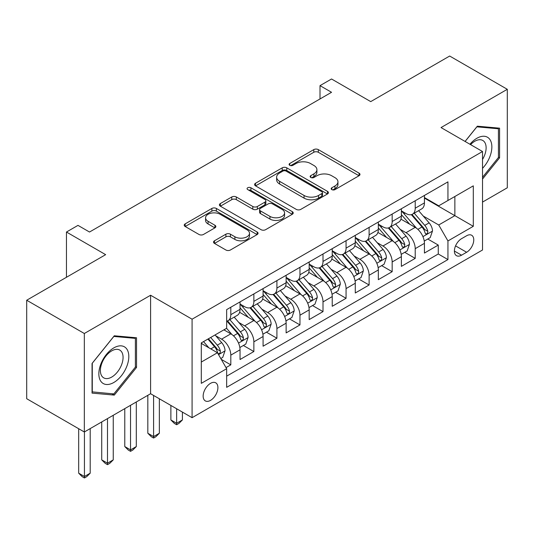 <?xml version="1.0" encoding="UTF-8"?>
<svg xmlns="http://www.w3.org/2000/svg" width="534" height="534" viewBox="0 0 534 534"><rect width="100%" height="100%" fill="white"/><g stroke="black" fill="none" stroke-linecap="round" stroke-linejoin="round"><path stroke-width="0.8" d="M331.834 189.617A2.243 1.295 0 0 0 335.005 189.617L359.042 175.739A3.197 1.849 0 0 0 359.983 174.431A3.197 1.849 0 0 0 359.042 173.123L318.317 149.613A3.197 1.849 0 0 0 313.792 149.613L289.755 163.491A2.243 1.295 0 0 0 289.094 164.405A2.243 1.295 0 0 0 289.755 165.32A2.243 1.295 0 0 0 292.919 165.32L296.03 163.524A10.239 5.914 0 0 1 310.514 163.524L313.905 165.487A10.239 5.914 0 0 1 316.902 169.665A10.239 5.914 0 0 1 313.905 173.844L310.795 175.639A2.243 1.295 0 0 0 310.141 176.554A2.243 1.295 0 0 0 310.795 177.468A2.243 1.295 0 0 0 313.965 177.468L317.076 175.673A10.239 5.914 0 0 1 331.554 175.673L334.945 177.635A10.239 5.914 0 0 1 337.949 181.814A10.239 5.914 0 0 1 334.945 185.992L331.834 187.788A2.243 1.295 0 0 0 331.18 188.702A2.243 1.295 0 0 0 331.834 189.617L331.834 187.788M210.529 400.38A10.433 6.021 120 0 0 217.338 391.188A10.433 6.021 120 0 0 215.743 382.825A10.433 6.021 120 0 0 210.529 383.345A10.433 6.021 120 0 0 203.714 392.537A10.433 6.021 120 0 0 205.31 400.894A10.433 6.021 120 0 0 210.529 400.38M214.468 240.787A3.197 1.849 0 0 0 213.527 242.096A3.197 1.849 0 0 0 214.468 243.404L225.895 249.999A3.197 1.849 0 0 0 230.414 249.999L257.114 234.586A3.197 1.849 0 0 0 258.055 233.278A3.197 1.849 0 0 0 257.114 231.976L216.39 208.46A3.197 1.849 0 0 0 211.864 208.46L185.164 223.873A3.197 1.849 0 0 0 184.23 225.181A3.197 1.849 0 0 0 185.164 226.489L198.968 234.453A3.197 1.849 0 0 0 203.494 234.453L214.922 227.858A3.197 1.849 0 0 0 215.856 226.549A3.197 1.849 0 0 0 214.922 225.248L208.073 221.296A8.557 4.939 0 0 1 205.57 217.799A8.557 4.939 0 0 1 210.85 213.233A8.557 4.939 0 0 1 220.182 214.308L246.988 229.787A8.557 4.939 0 0 1 249.498 233.278A8.557 4.939 0 0 1 244.212 237.844A8.557 4.939 0 0 1 234.887 236.776L230.414 234.192A3.197 1.849 0 0 0 225.895 234.192L214.468 240.787L214.468 243.404M482.522 202.092L507.3 187.781L507.3 89.305L449.675 56.03L370.729 101.614L331.541 78.992L320.013 85.64L331.541 92.295L89.512 232.03L77.984 225.375L66.463 232.03L66.463 277.279M84.325 333.503L84.325 431.986L150.595 393.725L150.595 295.242L84.325 333.503L26.7 300.235L105.645 254.658L66.463 232.03M150.595 295.242L192.086 319.198L482.522 151.516L482.522 249.999L192.086 417.681L192.086 319.198M507.3 89.305L441.031 127.566L482.522 151.516M296.257 209.375A3.197 1.849 0 0 0 300.782 209.375L327.482 193.962A3.197 1.849 0 0 0 328.417 192.654A3.197 1.849 0 0 0 327.482 191.346L286.758 167.836A3.197 1.849 0 0 0 282.232 167.836L255.532 183.249A3.197 1.849 0 0 0 254.598 184.557A3.197 1.849 0 0 0 255.532 185.859L296.257 209.375M248.624 190.104A2.243 1.295 0 0 1 250.893 190.418L250.893 187.754L292.298 211.658A3.197 1.849 0 0 1 293.233 212.966A3.197 1.849 0 0 1 292.298 214.274L265.598 229.687A3.197 1.849 0 0 1 261.073 229.687L220.348 206.177L220.348 203.561A3.197 1.849 0 0 0 219.414 204.869A3.197 1.849 0 0 0 220.348 206.177M220.348 203.561L231.776 196.966A3.197 1.849 0 0 1 236.302 196.966L252.816 206.498A3.197 1.849 0 0 0 257.341 206.498L264.924 202.126A3.197 1.849 0 0 0 265.859 200.817A3.197 1.849 0 0 0 264.924 199.509L247.729 189.583A2.243 1.295 0 0 1 247.068 188.669A2.243 1.295 0 0 1 248.45 187.474A2.243 1.295 0 0 1 250.893 187.754M84.325 431.986L26.7 398.718L26.7 300.235M226.029 367.606L230.808 364.849L221.243 359.322M215.803 335.819L221.59 339.163A13.036 7.529 60 0 1 230.808 355.13L240.033 349.81L240.033 359.522L253.864 351.539L243.371 345.485M238.852 322.509L244.639 325.853A13.036 7.529 60 0 1 253.864 341.82L263.082 336.5L263.082 346.212L276.912 338.229L266.426 332.175M261.907 309.206L267.694 312.544A13.036 7.529 60 0 1 276.912 328.517L286.131 323.19L286.131 332.909L299.961 324.919L289.475 318.865M284.956 295.896L290.743 299.24A13.036 7.529 60 0 1 299.961 315.207L309.179 309.887L309.179 319.599L323.01 311.616L312.523 305.561M308.005 282.586L313.792 285.93A13.036 7.529 60 0 1 323.01 301.897L332.235 296.577L332.235 306.289L346.065 298.306L335.572 292.252M331.053 269.283L336.841 272.62A13.036 7.529 60 0 1 346.065 288.594L355.284 283.267L355.284 292.986L369.114 284.996L358.628 278.942M354.109 255.973L359.896 259.31A13.036 7.529 60 0 1 369.114 275.284L378.332 269.957L378.332 279.676L392.163 271.693L381.676 265.638M377.158 242.663L382.945 246.007A13.036 7.529 60 0 1 392.163 261.974L401.381 256.654L401.381 266.366L415.212 258.383L415.212 248.67A13.036 7.529 -120 0 0 405.994 232.697L400.206 229.353M404.725 252.328L415.212 258.383M240.033 349.81A13.036 7.529 -120 0 0 230.808 333.837L223.893 329.845M263.082 336.5A13.036 7.529 -120 0 0 253.864 320.534L239.606 312.303M286.131 323.19A13.036 7.529 -120 0 0 276.912 307.224L262.655 298.993M309.179 309.887A13.036 7.529 -120 0 0 299.961 293.914L285.71 285.683M332.235 296.577A13.036 7.529 -120 0 0 323.01 280.604L308.759 272.373M355.284 283.267A13.036 7.529 -120 0 0 346.065 267.3L331.808 259.07M378.332 269.957A13.036 7.529 -120 0 0 369.114 253.99L354.856 245.76M401.381 256.654A13.036 7.529 -120 0 0 392.163 240.68L377.905 232.45M466.616 235.761L461.543 238.685A10.106 5.834 120 0 0 454.941 247.589A10.106 5.834 120 0 0 456.49 255.686A10.106 5.834 120 0 0 461.543 255.185L466.616 252.262A10.106 5.834 120 0 0 473.217 243.357A10.106 5.834 120 0 0 471.669 235.26A10.106 5.834 120 0 0 466.616 235.761M201.305 362.052L217.445 352.734L226.663 368.707L226.663 387.337L447.946 259.577L447.946 240.947L438.728 224.981L423.255 216.05M226.663 368.707L201.305 383.345L201.305 342.888L226.663 328.25L226.663 309.62L447.946 181.86L447.946 200.49L473.298 185.852L473.298 226.309L447.946 240.947M240.033 304.026L244.639 306.69A13.036 7.529 60 0 0 251.16 307.337L260.378 302.01A13.036 7.529 -120 0 0 263.082 296.043L263.082 288.594M263.082 290.723L267.694 293.38A13.036 7.529 60 0 0 274.209 294.027L283.434 288.707A13.036 7.529 -120 0 0 286.131 282.733L286.131 275.284M286.131 277.413L290.743 280.076A13.036 7.529 60 0 0 297.264 280.717L306.483 275.397A13.036 7.529 -120 0 0 309.179 269.43L309.179 261.974M309.179 264.103L313.792 266.766A13.036 7.529 60 0 0 320.313 267.414L329.531 262.087A13.036 7.529 -120 0 0 332.235 256.12L332.235 248.664M332.235 250.793L336.841 253.456A13.036 7.529 60 0 0 343.362 254.104L352.58 248.777A13.036 7.529 -120 0 0 355.284 242.81L355.284 235.361M355.284 237.49L359.896 240.146A13.036 7.529 60 0 0 366.411 240.794L375.636 235.474A13.036 7.529 -120 0 0 378.332 229.507L378.332 222.051M378.332 224.18L382.945 226.843A13.036 7.529 60 0 0 389.466 227.491L398.684 222.164A13.036 7.529 -120 0 0 401.381 216.197L401.381 208.741M226.663 376.156L438.267 253.99L438.267 245.073L424.437 253.056L424.437 243.344A13.036 7.529 -120 0 0 415.212 227.377L400.961 219.147M401.381 210.87L405.994 213.533A13.036 7.529 -120 0 0 412.515 214.181A13.036 7.529 -120 0 0 415.212 208.213L415.212 200.757M412.515 214.181L421.733 208.854A13.036 7.529 -120 0 0 424.437 202.887L424.437 195.437M230.808 307.224L230.808 314.673A13.036 7.529 60 0 1 228.111 320.64A13.036 7.529 60 0 1 226.663 321.168M228.111 320.64L237.33 315.32A13.036 7.529 -120 0 0 240.033 309.353L240.033 301.897M253.864 293.914L253.864 301.37A13.036 7.529 60 0 1 251.16 307.337M276.912 280.604L276.912 288.06A13.036 7.529 60 0 1 274.209 294.027M299.961 267.3L299.961 274.75A13.036 7.529 60 0 1 297.264 280.717M323.01 253.99L323.01 261.44A13.036 7.529 60 0 1 320.313 267.414M346.065 240.68L346.065 248.136A13.036 7.529 60 0 1 343.362 254.104M369.114 227.371L369.114 234.827A13.036 7.529 60 0 1 366.411 240.794M392.163 214.067L392.163 221.517A13.036 7.529 60 0 1 389.466 227.491M392.163 261.974L392.163 271.693M369.114 275.284L369.114 284.996M346.065 288.594L346.065 298.306M323.01 301.897L323.01 311.616M299.961 315.207L299.961 324.919M276.912 328.517L276.912 338.229M253.864 341.82L253.864 351.539M230.808 355.13L230.808 364.849M217.445 352.734L201.305 343.422M438.728 224.981L454.861 215.663L454.861 196.499L473.298 185.852M424.437 198.094L473.298 226.309M424.437 197.567L438.728 205.817L447.946 200.49M150.595 393.725L192.086 417.681M320.013 85.64L320.013 98.95M427.774 239.018L438.267 245.073M438.267 253.99L447.946 259.577M482.522 179.05L499.577 157.83L499.577 128.173L477.336 126.184L465.067 141.443M92.048 393.117L114.289 395.1L136.537 367.432L136.537 337.775L114.289 335.786L92.048 363.46L92.048 393.117M498.429 157.163L499.577 157.83M135.382 366.765L136.537 367.432M111.94 393.745L114.289 395.1M332.729 189.93L334.945 188.656A10.239 5.914 0 0 0 337.949 184.477L337.949 181.814M316.902 169.665L316.902 172.328A10.239 5.914 0 0 1 313.905 176.507L311.689 177.782M359.002 175.766L318.317 152.277A3.197 1.849 0 0 0 313.792 152.277L290.65 165.64M327.435 193.982L286.758 170.5A3.197 1.849 0 0 0 282.232 170.5L255.572 185.885M321.822 193.568A2.243 1.295 0 0 0 322.483 192.654A2.243 1.295 0 0 0 321.822 191.739L286.077 171.1A2.243 1.295 0 0 0 282.907 171.1L279.629 172.996A10.239 5.914 0 0 0 276.632 177.175A10.239 5.914 0 0 0 279.629 181.353L304.066 195.464A10.239 5.914 0 0 0 318.544 195.464L321.822 193.568L321.822 196.232A2.243 1.295 0 0 0 322.483 195.317L322.483 192.654M276.632 177.175L276.632 179.838A10.239 5.914 0 0 0 279.629 184.016L279.629 181.353M321.822 196.232L318.544 198.127A10.239 5.914 0 0 1 304.066 198.127L279.629 184.016M220.395 206.197L231.776 199.629L231.776 196.966M265.859 200.817L265.859 203.481A3.197 1.849 0 0 1 264.924 204.789L257.341 209.161A3.197 1.849 0 0 1 252.816 209.161L236.302 199.629A3.197 1.849 0 0 0 231.776 199.629M250.893 190.418L292.258 214.301M269.957 216.397A8.557 4.939 0 0 0 279.282 217.465A8.557 4.939 0 0 0 284.569 212.899A8.557 4.939 0 0 0 282.059 209.408L272.614 203.955A3.197 1.849 0 0 0 268.088 203.955L260.512 208.327A3.197 1.849 0 0 0 259.571 209.635A3.197 1.849 0 0 0 260.512 210.943L269.957 216.397L269.957 219.06A8.557 4.939 0 0 0 279.282 220.128A8.557 4.939 0 0 0 284.569 215.562L284.569 212.899M259.571 209.635L259.571 212.298A3.197 1.849 0 0 0 260.512 213.607L260.512 210.943M269.957 219.06L260.512 213.607M249.498 233.278L249.498 235.941A8.557 4.939 0 0 1 244.212 240.507A8.557 4.939 0 0 1 234.887 239.432L230.414 236.856A3.197 1.849 0 0 0 225.895 236.856L214.508 243.431M205.57 217.799L205.57 220.462A8.557 4.939 0 0 0 208.073 223.953L208.073 221.296M214.875 227.884L208.073 223.953M257.074 234.613L216.39 211.124A3.197 1.849 0 0 0 211.864 211.124L185.211 226.509M424.243 241.061L430.197 237.623L432.5 230.968A8.637 4.986 -120 0 0 429.136 222.858L418.603 210.663M416.493 228.218L404.004 213.754A24.938 14.398 -120 0 0 401.381 211.017M409.645 224.16L402.656 216.07A20.699 11.948 -120 0 0 401.381 214.681M411.34 214.648L421.994 226.983A8.637 4.986 60 0 1 425.071 232.931L425.698 233.959L426.866 233.792L427.647 232.844L427.834 231.335A8.637 4.986 -120 0 0 424.757 225.381L414.224 213.193M411.968 214.448L423.409 227.698A4.399 2.543 60 0 1 424.523 229.42L427.834 231.335M482.522 168.343A21.186 12.235 120 0 0 491.58 143.766A21.186 12.235 120 0 0 476.875 138.279A21.186 12.235 120 0 0 469.933 144.253M482.522 159.459A16.04 9.265 120 0 0 482.796 140.469A16.04 9.265 120 0 0 474.773 141.263A16.04 9.265 120 0 0 470.574 144.621M465.114 141.47L476.875 126.838L498.429 128.767L498.429 157.503L482.522 177.288M497 127.94L498.429 128.767M126.805 366.337A21.186 12.235 120 0 0 121.325 345.872A21.186 12.235 120 0 0 100.853 364.021A21.186 12.235 120 0 0 106.339 384.487A21.186 12.235 120 0 0 126.805 366.337M121.552 364.842A16.04 9.265 120 0 0 119.749 350.07A16.04 9.265 120 0 0 101.907 363.087A16.04 9.265 120 0 0 103.709 377.858A16.04 9.265 120 0 0 121.552 364.842M92.275 391.989L92.275 363.254L113.829 336.44L135.382 338.369L135.382 367.105L113.829 393.912L92.048 391.856M133.954 337.541L135.382 338.369M401.188 254.371L407.148 250.927L409.451 244.278A8.637 4.986 -120 0 0 406.087 236.161L395.554 223.973M393.445 241.528L380.956 227.063A24.938 14.398 -120 0 0 378.332 224.32M386.596 237.47L379.607 229.38A20.699 11.948 -120 0 0 378.332 227.991M388.291 227.958L398.938 240.287A8.637 4.986 60 0 1 402.022 246.241L402.649 247.262L403.817 247.102L404.598 246.147L404.785 244.645A8.637 4.986 -120 0 0 401.708 238.691L391.175 226.496M388.912 227.758L400.36 241.008A4.399 2.543 60 0 1 401.468 242.73L404.785 244.645M378.139 267.674L384.093 264.237L386.402 257.582A8.637 4.986 -120 0 0 383.038 249.471L372.505 237.276M370.396 254.831L357.907 240.373A24.938 14.398 -120 0 0 355.284 237.63M363.547 250.773L356.558 242.69A20.699 11.948 -120 0 0 355.284 241.295M365.236 241.261L375.889 253.597A8.637 4.986 60 0 1 378.973 259.551L379.601 260.572L380.769 260.405L381.55 259.457L381.737 257.949A8.637 4.986 -120 0 0 378.659 252.001L368.126 239.806M365.863 241.061L377.311 254.317A4.399 2.543 60 0 1 378.419 256.04L381.737 257.949M355.09 280.984L361.044 277.546L363.347 270.892A8.637 4.986 -120 0 0 359.983 262.781L349.456 250.586M347.347 268.141L334.851 253.683A24.938 14.398 -120 0 0 332.235 250.94M340.492 264.083L333.51 255.993A20.699 11.948 -120 0 0 332.235 254.605M342.187 254.571L352.841 266.907A8.637 4.986 60 0 1 355.918 272.854L356.545 273.882L357.713 273.715L358.494 272.767L358.688 271.259A8.637 4.986 -120 0 0 355.604 265.311L345.077 253.116M342.815 254.371L354.262 267.621A4.399 2.543 60 0 1 355.37 269.343L358.688 271.259M332.041 294.294L337.995 290.856L340.298 284.201A8.637 4.986 -120 0 0 336.934 276.091L326.401 263.896M324.292 281.451L311.803 266.987A24.938 14.398 -120 0 0 309.179 264.25M317.443 277.393L310.454 269.303A20.699 11.948 -120 0 0 309.179 267.914M319.138 267.881L329.792 280.216A8.637 4.986 60 0 1 332.869 286.164L333.496 287.185L334.664 287.025L335.445 286.077L335.632 284.569A8.637 4.986 -120 0 0 332.555 278.614L322.022 266.426M319.766 267.681L331.207 280.931A4.399 2.543 60 0 1 332.322 282.653L335.632 284.569M308.986 307.597L314.947 304.16L317.249 297.505A8.637 4.986 -120 0 0 313.885 289.395L303.352 277.199M301.243 294.755L288.754 280.297A24.938 14.398 -120 0 0 286.131 277.553M294.394 290.696L287.405 282.613A20.699 11.948 -120 0 0 286.131 281.218M296.09 281.191L306.736 293.52A8.637 4.986 60 0 1 309.82 299.474L310.448 300.495L311.616 300.335L312.397 299.38L312.584 297.879A8.637 4.986 -120 0 0 309.506 291.924L298.973 279.729M296.71 280.984L308.158 294.241A4.399 2.543 60 0 1 309.266 295.963L312.584 297.879M176.641 408.764L176.641 423.268L182.408 419.944L182.408 412.088M182.408 419.944L178.95 423.402L176.641 424.737L174.338 423.402L170.88 419.944L170.88 405.433M170.88 419.944L176.641 423.268L176.641 424.737M285.937 320.907L291.891 317.47L294.201 310.815A8.637 4.986 -120 0 0 290.836 302.705L280.303 290.509M278.194 308.065L265.705 293.607A24.938 14.398 -120 0 0 263.082 290.863M271.345 304.006L264.357 295.916A20.699 11.948 -120 0 0 263.082 294.528M273.034 294.494L283.688 306.83A8.637 4.986 60 0 1 286.771 312.777L287.399 313.805L288.567 313.638L289.348 312.69L289.535 311.182A8.637 4.986 -120 0 0 286.458 305.234L275.924 293.039M273.662 294.294L285.109 307.544A4.399 2.543 60 0 1 286.217 309.266L289.535 311.182M153.592 395.454L153.592 436.578L159.352 433.254L159.352 398.785M159.352 433.254L155.895 436.712L153.592 438.04L151.289 436.712L147.831 433.254L147.831 395.32M147.831 433.254L153.592 436.578L153.592 438.04M262.888 334.217L268.842 330.78L271.145 324.125A8.637 4.986 -120 0 0 267.781 316.015L257.254 303.819M255.145 321.375L242.65 306.91A24.938 14.398 -120 0 0 240.033 304.173M248.29 317.316L241.308 309.226A20.699 11.948 -120 0 0 240.033 307.838M249.985 307.804L260.639 320.14A8.637 4.986 60 0 1 263.716 326.087L264.35 327.115L265.511 326.948L266.292 326L266.486 324.492A8.637 4.986 -120 0 0 263.402 318.538L252.876 306.349M250.613 307.604L262.06 320.854A4.399 2.543 60 0 1 263.169 322.576L266.486 324.492M130.543 405.306L130.543 449.888L136.303 446.558L136.303 401.975M136.303 446.558L132.846 450.022L130.543 451.35L128.24 450.022L124.782 446.558L124.782 408.63M124.782 446.558L130.543 449.888L130.543 451.35M239.839 347.527L245.794 344.083L248.096 337.428A8.637 4.986 -120 0 0 244.732 329.318L234.199 317.129M232.09 334.684L226.576 328.297M225.241 330.626L224.347 329.585M226.937 321.114L237.59 333.443A8.637 4.986 60 0 1 240.667 339.397L241.295 340.418L242.463 340.258L243.244 339.304L243.437 337.802A8.637 4.986 -120 0 0 240.353 331.848L229.82 319.652M227.564 320.914L239.005 334.164A4.399 2.543 60 0 1 240.12 335.886L243.437 337.802M107.494 418.609L107.494 463.198L113.255 459.867L113.255 415.285M113.255 459.867L109.797 463.325L107.494 464.66L105.185 463.325L101.727 459.867L101.727 421.94M101.727 459.867L107.494 463.198L107.494 464.66M220.782 358.528L222.745 357.393L225.048 350.738A8.637 4.986 -120 0 0 221.683 342.628L215.055 334.952M208.861 347.781L203.527 341.606M202.192 343.929L201.305 342.908M207.906 339.077L214.534 346.753A8.637 4.986 60 0 1 217.618 352.707L218.246 353.728L219.414 353.561L220.195 352.614L220.382 351.105A8.637 4.986 -120 0 0 217.305 345.158L210.676 337.481M208.44 338.77L215.956 347.474A4.399 2.543 60 0 1 217.064 349.189L220.382 351.105M84.439 431.919L84.439 476.502L90.206 473.177L90.206 428.595M90.206 473.177L86.748 476.635L84.439 477.97L82.136 476.635L78.678 473.177L78.678 428.722M78.678 473.177L84.439 476.502L84.439 477.97M221.59 339.163L230.808 333.837M244.639 325.853L253.864 320.534M267.694 312.544L276.912 307.224M290.743 299.24L299.961 293.914M313.792 285.93L323.01 280.604M336.841 272.62L346.065 267.3M359.896 259.31L369.114 253.99M382.945 246.007L392.163 240.68M405.994 232.697L415.212 227.377M415.212 208.213L424.437 202.887M230.808 314.673L240.033 309.353M253.864 301.37L263.082 296.043M276.912 288.06L286.131 282.733M299.961 274.75L309.179 269.43M323.01 261.44L332.235 256.12M346.065 248.136L355.284 242.81M369.114 234.827L378.332 229.507M392.163 221.517L401.381 216.197M415.212 248.67L424.437 243.344M455.562 245.88L466.616 252.262M454.401 251.06L461.543 255.185M334.945 188.656L334.945 185.992M310.795 177.468L310.795 175.639M313.905 176.507L313.905 173.844M289.755 165.32L289.755 163.491M313.792 152.277L313.792 149.613M318.317 152.277L318.317 149.613M359.042 175.739L359.042 173.123M255.532 185.859L255.532 183.249M282.232 170.5L282.232 167.836M286.758 170.5L286.758 167.836M327.482 193.962L327.482 191.346M304.066 198.127L304.066 195.464M318.544 198.127L318.544 195.464M236.302 199.629L236.302 196.966M252.816 209.161L252.816 206.498M257.341 209.161L257.341 206.498M264.924 204.789L264.924 202.126M292.298 214.274L292.298 211.658M225.895 236.856L225.895 234.192M230.414 236.856L230.414 234.192M234.887 239.432L234.887 236.776M214.922 227.858L214.922 225.248M185.164 226.489L185.164 223.873M211.864 211.124L211.864 208.46M216.39 211.124L216.39 208.46M257.114 234.586L257.114 231.976M422.921 236.629L432.447 231.135M404.004 213.754L405.193 213.073M424.757 225.381L429.136 222.858M417.868 229.36L421.994 226.983M399.873 249.939L409.391 244.445M380.956 227.063L382.144 226.376M401.708 238.691L406.087 236.161M394.82 242.67L398.938 240.287M376.824 263.249L386.342 257.748M357.907 240.373L359.088 239.686M378.659 252.001L383.038 249.471M371.771 255.973L375.889 253.597M353.768 276.552L363.294 271.058M334.851 253.683L336.04 252.996M355.604 265.311L359.983 262.781M348.722 269.283L352.841 266.907M330.72 289.862L340.245 284.368M311.803 266.987L312.991 266.306M332.555 278.614L336.934 276.091M325.667 282.593L329.792 280.216M307.671 303.172L317.189 297.672M288.754 280.297L289.942 279.609M309.506 291.924L313.885 289.395M302.618 295.903L306.736 293.52M284.622 316.482L294.141 310.982M265.705 293.607L266.887 292.919M286.458 305.234L290.836 302.705M279.569 309.206L283.688 306.83M261.573 329.785L271.092 324.292M242.65 306.91L243.838 306.229M263.402 318.538L267.781 316.015M256.52 322.516L260.639 320.14M238.518 343.095L248.043 337.595M240.353 331.848L244.732 329.318M233.471 335.826L237.59 333.443M218.539 354.629L224.988 350.905M217.305 345.158L221.683 342.628M210.81 348.909L214.534 346.753"/></g></svg>

